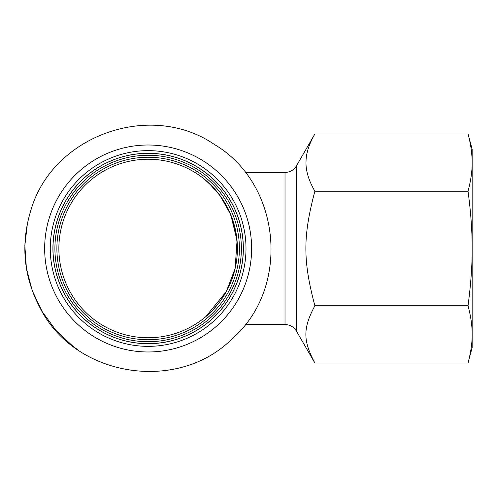 <?xml version="1.0" encoding="UTF-8"?>
<svg xmlns="http://www.w3.org/2000/svg" width="497" height="497" viewBox="0 0 497 497"><rect width="100%" height="100%" fill="white"/><g stroke="black" fill="none" stroke-linecap="round" stroke-linejoin="round"><path stroke-width="0.75" d="M472.15 162.6L472.15 149.311L468.037 133.966C470.858 144.559 472.231 154.101 472.15 162.6C472.231 171.092 470.858 180.635 468.037 191.227C470.858 212.412 472.231 231.496 472.15 248.475L472.15 156.859M471.982 157.021L471.541 151.908M314.34 134.898L314.874 133.966C309.047 144.124 306.102 153.275 306.028 161.426C305.599 170.266 308.544 180.2 314.874 191.227L468.037 191.227M314.874 191.227C302.878 236.41 302.878 260.577 314.874 305.761L468.037 305.761C470.858 316.353 472.231 325.895 472.15 334.382L472.15 248.519C472.268 264.957 470.895 284.042 468.037 305.761M472.15 248.475L472.15 191.339M314.874 305.761C302.878 328.349 302.878 340.433 314.874 363.027L314.297 362.009M472.15 334.382L472.15 334.406C472.268 342.626 470.895 352.168 468.037 363.027L314.874 363.027L296.473 331.151L296.473 165.836L314.874 133.966L468.037 133.966M472.15 334.406L472.15 347.683L468.876 359.76M245.226 172.453L285.017 172.453L285.017 324.541L245.226 324.541M148.137 159.226A89.267 89.267 0 0 1 225.445 293.131A89.267 89.267 0 0 1 70.829 293.131A89.267 89.267 0 0 1 148.137 159.226M203.882 318.217L205.646 316.775L226.253 291.708L235.106 268.622L237.057 240.61L230.776 214.729L220.009 195.545L209.138 183.318L203.863 178.758M204.36 179.156L212.933 187.089L221.097 197.054L228.266 209.144L233.031 220.898L236.205 233.888L237.386 246.462L236.852 258.434L234.746 270.132M226.036 292.093L219.916 301.573L213.337 309.476M62.255 295.417A97.866 97.866 0 0 0 231.714 299.411A97.866 97.866 0 0 0 150.448 150.659A97.866 97.866 0 0 0 62.255 295.417M64.573 294.143A95.219 95.219 0 0 0 229.452 298.038A95.219 95.219 0 0 0 150.386 153.3A95.219 95.219 0 0 0 64.573 294.143M66.318 293.193A93.237 93.237 0 0 0 227.763 297.007A93.237 93.237 0 0 0 150.336 155.288A93.237 93.237 0 0 0 66.318 293.193A93.237 93.237 0 0 0 227.763 297.007A93.237 93.237 0 0 0 150.336 155.288A93.237 93.237 0 0 0 66.318 293.193M148.137 157.245A91.249 91.249 0 0 0 68.058 292.242A91.249 91.249 0 0 0 238.125 233.36A91.249 91.249 0 0 0 148.137 157.245M64.629 294.118A95.163 95.163 0 0 0 229.403 298.007A95.163 95.163 0 0 0 150.386 153.362A95.163 95.163 0 0 0 64.629 294.118M57.323 298.107A103.488 103.488 0 0 0 236.516 302.338A103.488 103.488 0 0 0 150.579 145.037A103.488 103.488 0 0 0 57.323 298.107M285.017 324.541C290.012 324.703 293.826 326.908 296.473 331.151M285.017 172.453C290.012 172.285 293.826 170.086 296.473 165.836M39.915 307.618C74.674 377.03 177.516 393.599 232.323 338.619C290.907 287.682 281.377 183.952 214.493 144.546C150.591 100.469 52.489 135.488 30.951 210.076C20.501 243.822 23.483 276.338 39.915 307.618M77.861 349.832L72.811 346.142L55.85 330.294L42.158 311.551L32.218 290.577L26.384 268.113L24.85 245.58L27.447 223.153"/></g></svg>
